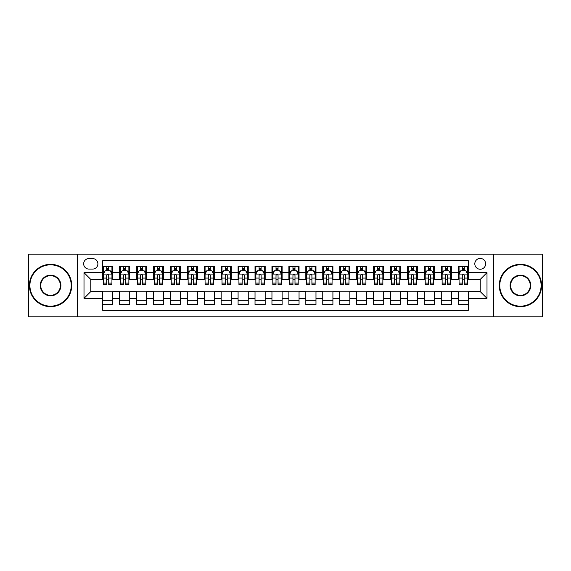 <?xml version="1.0" encoding="UTF-8"?>
<svg xmlns="http://www.w3.org/2000/svg" width="571" height="571" viewBox="0 0 571 571"><rect width="100%" height="100%" fill="white"/><g stroke="black" fill="none" stroke-linecap="round" stroke-linejoin="round"><path stroke-width="0.86" d="M480.225 258.406A5.417 5.417 0 0 0 474.808 263.823A5.417 5.417 0 0 0 480.225 269.248A5.417 5.417 0 0 0 485.643 263.823A5.417 5.417 0 0 0 480.225 258.406M493.772 316.826L542.45 316.826L542.45 254.174L493.772 254.174L493.772 316.826L77.228 316.826L77.228 254.174L28.55 254.174L28.55 316.826L77.228 316.826M468.37 266.45L458.213 266.45L458.213 272.631L451.44 272.631L451.44 279.405L458.213 279.405L458.213 272.631M451.44 272.631L451.44 266.45L441.276 266.45L441.276 272.631L434.502 272.631L434.502 279.405L441.276 279.405L441.276 272.631M434.502 272.631L434.502 266.45L424.346 266.45L424.346 272.631L417.572 272.631L417.572 279.405L424.346 279.405L424.346 272.631M417.572 272.631L417.572 266.45L407.416 266.45L407.416 272.631L400.642 272.631L400.642 279.405L407.416 279.405L407.416 272.631M400.642 272.631L400.642 266.45L390.478 266.45L390.478 272.631L383.705 272.631L383.705 279.405L390.478 279.405L390.478 272.631M383.705 272.631L383.705 266.45L373.548 266.45L373.548 272.631L366.775 272.631L366.775 279.405L373.548 279.405L373.548 272.631M366.775 272.631L366.775 266.45L356.618 266.45L356.618 272.631L349.845 272.631L349.845 279.405L356.618 279.405L356.618 272.631M349.845 272.631L349.845 266.45L339.681 266.45L339.681 272.631L332.914 272.631L332.914 279.405L339.681 279.405L339.681 272.631M332.914 272.631L332.914 266.45L322.751 266.45L322.751 272.631L315.977 272.631L315.977 279.405L322.751 279.405L322.751 272.631M315.977 272.631L315.977 266.45L305.82 266.45L305.82 272.631L299.047 272.631L299.047 279.405L305.82 279.405L305.82 272.631M299.047 272.631L299.047 266.45L288.883 266.45L288.883 272.631L282.117 272.631L282.117 279.405L288.883 279.405L288.883 272.631M282.117 272.631L282.117 266.45L271.953 266.45L271.953 272.631L265.18 272.631L265.18 279.405L271.953 279.405L271.953 272.631M265.18 272.631L265.18 266.45L255.023 266.45L255.023 272.631L248.249 272.631L248.249 279.405L255.023 279.405L255.023 272.631M248.249 272.631L248.249 266.45L238.086 266.45L238.086 272.631L231.319 272.631L231.319 279.405L238.086 279.405L238.086 272.631M231.319 272.631L231.319 266.45L221.155 266.45L221.155 272.631L214.382 272.631L214.382 279.405L221.155 279.405L221.155 272.631M214.382 272.631L214.382 266.45L204.225 266.45L204.225 272.631L197.452 272.631L197.452 279.405L204.225 279.405L204.225 272.631M197.452 272.631L197.452 266.45L187.295 266.45L187.295 272.631L180.522 272.631L180.522 279.405L187.295 279.405L187.295 272.631M180.522 272.631L180.522 266.45L170.358 266.45L170.358 272.631L163.584 272.631L163.584 279.405L170.358 279.405L170.358 272.631M163.584 272.631L163.584 266.45L153.428 266.45L153.428 272.631L146.654 272.631L146.654 279.405L153.428 279.405L153.428 272.631M146.654 272.631L146.654 266.45L136.498 266.45L136.498 272.631L129.724 272.631L129.724 279.405L136.498 279.405L136.498 272.631M129.724 272.631L129.724 266.45L119.56 266.45L119.56 279.405L112.787 279.405L112.787 266.45L102.63 266.45M102.63 304.55L112.787 304.55L112.787 291.595L119.56 291.595L119.56 304.55L129.724 304.55L129.724 291.595L136.498 291.595L136.498 298.369L129.724 298.369M136.498 298.369L136.498 304.55L146.654 304.55L146.654 291.595L153.428 291.595L153.428 298.369L146.654 298.369M153.428 298.369L153.428 304.55L163.584 304.55L163.584 291.595L170.358 291.595L170.358 298.369L163.584 298.369M170.358 298.369L170.358 304.55L180.522 304.55L180.522 291.595L187.295 291.595L187.295 298.369L180.522 298.369M187.295 298.369L187.295 304.55L197.452 304.55L197.452 291.595L204.225 291.595L204.225 298.369L197.452 298.369M204.225 298.369L204.225 304.55L214.382 304.55L214.382 291.595L221.155 291.595L221.155 298.369L214.382 298.369M221.155 298.369L221.155 304.55L231.319 304.55L231.319 291.595L238.086 291.595L238.086 298.369L231.319 298.369M238.086 298.369L238.086 304.55L248.249 304.55L248.249 291.595L255.023 291.595L255.023 298.369L248.249 298.369M255.023 298.369L255.023 304.55L265.18 304.55L265.18 291.595L271.953 291.595L271.953 298.369L265.18 298.369M271.953 298.369L271.953 304.55L282.117 304.55L282.117 291.595L288.883 291.595L288.883 298.369L282.117 298.369M288.883 298.369L288.883 304.55L299.047 304.55L299.047 291.595L305.82 291.595L305.82 298.369L299.047 298.369M305.82 298.369L305.82 304.55L315.977 304.55L315.977 291.595L322.751 291.595L322.751 298.369L315.977 298.369M322.751 298.369L322.751 304.55L332.914 304.55L332.914 291.595L339.681 291.595L339.681 298.369L332.914 298.369M339.681 298.369L339.681 304.55L349.845 304.55L349.845 291.595L356.618 291.595L356.618 298.369L349.845 298.369M356.618 298.369L356.618 304.55L366.775 304.55L366.775 291.595L373.548 291.595L373.548 298.369L366.775 298.369M373.548 298.369L373.548 304.55L383.705 304.55L383.705 291.595L390.478 291.595L390.478 298.369L383.705 298.369M390.478 298.369L390.478 304.55L400.642 304.55L400.642 291.595L407.416 291.595L407.416 298.369L400.642 298.369M407.416 298.369L407.416 304.55L417.572 304.55L417.572 291.595L424.346 291.595L424.346 298.369L417.572 298.369M424.346 298.369L424.346 304.55L434.502 304.55L434.502 291.595L441.276 291.595L441.276 298.369L434.502 298.369M441.276 298.369L441.276 304.55L451.44 304.55L451.44 291.595L458.213 291.595L458.213 298.369L451.44 298.369M88.912 269.077L92.638 269.077A5.246 5.246 0 0 0 97.891 263.823A5.246 5.246 0 0 0 92.638 258.577L88.912 258.577A5.246 5.246 0 0 0 83.666 263.823A5.246 5.246 0 0 0 88.912 269.077M493.772 254.174L77.228 254.174M468.37 272.631L468.37 260.776L102.63 260.776L102.63 279.405L90.775 279.405L90.775 291.595L102.63 291.595L102.63 310.224L468.37 310.224L468.37 291.595L480.225 291.595L480.225 279.405L468.37 279.405L468.37 272.631L486.999 272.631L486.999 298.369L468.37 298.369M102.63 298.369L84.001 298.369L84.001 272.631L102.63 272.631M458.213 298.369L458.213 304.55L468.37 304.55M102.63 270.683L103.479 270.683M106.691 270.683L108.726 270.683M111.945 270.683L112.787 270.683M102.63 279.233L103.479 279.233M106.691 279.233L108.726 279.233M111.945 279.233L112.787 279.233M102.63 291.767L112.787 291.767M102.63 300.317L112.787 300.317M119.56 279.233L120.41 279.233M123.629 279.233L125.656 279.233M128.875 279.233L129.724 279.233M119.56 270.683L120.41 270.683M123.629 270.683L125.656 270.683M128.875 270.683L129.724 270.683M119.56 291.767L129.724 291.767M119.56 300.317L129.724 300.317M136.498 291.767L146.654 291.767M136.498 300.317L146.654 300.317M136.498 270.683L137.34 270.683M140.559 270.683L142.593 270.683M145.805 270.683L146.654 270.683M136.498 279.233L137.34 279.233M140.559 279.233L142.593 279.233M145.805 279.233L146.654 279.233M153.428 291.767L163.584 291.767M153.428 300.317L163.584 300.317M153.428 270.683L154.27 270.683M157.489 270.683L159.523 270.683M162.742 270.683L163.584 270.683M153.428 279.233L154.27 279.233M157.489 279.233L159.523 279.233M162.742 279.233L163.584 279.233M170.358 291.767L180.522 291.767M170.358 300.317L180.522 300.317M170.358 270.683L171.207 270.683M174.426 270.683L176.453 270.683M179.672 270.683L180.522 270.683M170.358 279.233L171.207 279.233M174.426 279.233L176.453 279.233M179.672 279.233L180.522 279.233M187.295 291.767L197.452 291.767M187.295 300.317L197.452 300.317M187.295 270.683L188.137 270.683M191.356 270.683L193.391 270.683M196.602 270.683L197.452 270.683M187.295 279.233L188.137 279.233M191.356 279.233L193.391 279.233M196.602 279.233L197.452 279.233M204.225 291.767L214.382 291.767M204.225 300.317L214.382 300.317M204.225 270.683L205.068 270.683M208.287 270.683L210.321 270.683M213.54 270.683L214.382 270.683M204.225 279.233L205.068 279.233M208.287 279.233L210.321 279.233M213.54 279.233L214.382 279.233M221.155 291.767L231.319 291.767M221.155 300.317L231.319 300.317M221.155 270.683L222.005 270.683M225.224 270.683L227.251 270.683M230.47 270.683L231.319 270.683M221.155 279.233L222.005 279.233M225.224 279.233L227.251 279.233M230.47 279.233L231.319 279.233M238.086 291.767L248.249 291.767M238.086 300.317L248.249 300.317M238.086 270.683L238.935 270.683M242.154 270.683L244.188 270.683M247.4 270.683L248.249 270.683M238.086 279.233L238.935 279.233M242.154 279.233L244.188 279.233M247.4 279.233L248.249 279.233M255.023 291.767L265.18 291.767M255.023 300.317L265.18 300.317M255.023 270.683L255.865 270.683M259.084 270.683L261.118 270.683M264.337 270.683L265.18 270.683M255.023 279.233L255.865 279.233M259.084 279.233L261.118 279.233M264.337 279.233L265.18 279.233M271.953 291.767L282.117 291.767M271.953 300.317L282.117 300.317M271.953 270.683L272.802 270.683M276.014 270.683L278.048 270.683M281.267 270.683L282.117 270.683M271.953 279.233L272.802 279.233M276.014 279.233L278.048 279.233M281.267 279.233L282.117 279.233M288.883 291.767L299.047 291.767M288.883 300.317L299.047 300.317M288.883 270.683L289.733 270.683M292.952 270.683L294.986 270.683M298.198 270.683L299.047 270.683M288.883 279.233L289.733 279.233M292.952 279.233L294.986 279.233M298.198 279.233L299.047 279.233M305.82 291.767L315.977 291.767M305.82 300.317L315.977 300.317M305.82 270.683L306.663 270.683M309.882 270.683L311.916 270.683M315.135 270.683L315.977 270.683M305.82 279.233L306.663 279.233M309.882 279.233L311.916 279.233M315.135 279.233L315.977 279.233M322.751 291.767L332.914 291.767M322.751 300.317L332.914 300.317M322.751 270.683L323.6 270.683M326.812 270.683L328.846 270.683M332.065 270.683L332.914 270.683M322.751 279.233L323.6 279.233M326.812 279.233L328.846 279.233M332.065 279.233L332.914 279.233M339.681 291.767L349.845 291.767M339.681 300.317L349.845 300.317M339.681 270.683L340.53 270.683M343.749 270.683L345.776 270.683M348.995 270.683L349.845 270.683M339.681 279.233L340.53 279.233M343.749 279.233L345.776 279.233M348.995 279.233L349.845 279.233M356.618 291.767L366.775 291.767M356.618 300.317L366.775 300.317M356.618 270.683L357.46 270.683M360.679 270.683L362.713 270.683M365.932 270.683L366.775 270.683M356.618 279.233L357.46 279.233M360.679 279.233L362.713 279.233M365.932 279.233L366.775 279.233M373.548 291.767L383.705 291.767M373.548 300.317L383.705 300.317M373.548 270.683L374.398 270.683M377.609 270.683L379.644 270.683M382.863 270.683L383.705 270.683M373.548 279.233L374.398 279.233M377.609 279.233L379.644 279.233M382.863 279.233L383.705 279.233M390.478 291.767L400.642 291.767M390.478 300.317L400.642 300.317M390.478 270.683L391.328 270.683M394.547 270.683L396.574 270.683M399.793 270.683L400.642 270.683M390.478 279.233L391.328 279.233M394.547 279.233L396.574 279.233M399.793 279.233L400.642 279.233M407.416 291.767L417.572 291.767M407.416 300.317L417.572 300.317M407.416 270.683L408.258 270.683M411.477 270.683L413.511 270.683M416.73 270.683L417.572 270.683M407.416 279.233L408.258 279.233M411.477 279.233L413.511 279.233M416.73 279.233L417.572 279.233M424.346 291.767L434.502 291.767M424.346 300.317L434.502 300.317M424.346 270.683L425.195 270.683M428.407 270.683L430.441 270.683M433.66 270.683L434.502 270.683M424.346 279.233L425.195 279.233M428.407 279.233L430.441 279.233M433.66 279.233L434.502 279.233M441.276 291.767L451.44 291.767M441.276 300.317L451.44 300.317M441.276 270.683L442.125 270.683M445.344 270.683L447.371 270.683M450.59 270.683L451.44 270.683M441.276 279.233L442.125 279.233M445.344 279.233L447.371 279.233M450.59 279.233L451.44 279.233M458.213 291.767L468.37 291.767M458.213 300.317L468.37 300.317M458.213 270.683L459.055 270.683M462.274 270.683L464.309 270.683M467.521 270.683L468.37 270.683M458.213 279.233L459.055 279.233M462.274 279.233L464.309 279.233M467.521 279.233L468.37 279.233M90.775 279.405L84.001 272.631M90.775 291.595L84.001 298.369M486.999 272.631L480.225 279.405M486.999 298.369L480.225 291.595M108.726 268.655L106.691 268.655M111.945 283.102L108.726 283.102L108.726 284.486L111.945 284.486L111.945 274.159L110.246 270.768L105.171 270.768L103.479 274.159L103.479 284.486L106.691 284.486L106.691 283.102L103.479 283.102M103.479 274.159L103.479 266.45M111.945 274.159L111.945 266.45M106.691 270.768L106.691 266.45M108.726 266.45L108.726 270.768M108.726 283.102L108.726 275.422C108.047 274.123 107.369 274.123 106.691 275.422L106.691 283.102M50.562 264.844A20.656 20.656 0 0 0 29.906 285.5A20.656 20.656 0 0 0 50.562 306.156A20.656 20.656 0 0 0 71.218 285.5A20.656 20.656 0 0 0 50.562 264.844M50.562 306.663A21.163 21.163 0 0 1 29.399 285.5A21.163 21.163 0 0 1 50.562 264.337A21.163 21.163 0 0 1 71.725 285.5A21.163 21.163 0 0 1 50.562 306.663M50.562 275.172A10.328 10.328 0 0 1 60.89 285.5A10.328 10.328 0 0 1 50.562 295.828A10.328 10.328 0 0 1 40.234 285.5A10.328 10.328 0 0 1 50.562 275.172M50.562 295.321A9.821 9.821 0 0 0 60.383 285.5A9.821 9.821 0 0 0 50.562 275.679A9.821 9.821 0 0 0 40.741 285.5A9.821 9.821 0 0 0 50.562 295.321M520.438 264.844A20.656 20.656 0 0 0 499.782 285.5A20.656 20.656 0 0 0 520.438 306.156A20.656 20.656 0 0 0 541.094 285.5A20.656 20.656 0 0 0 520.438 264.844M520.438 306.663A21.163 21.163 0 0 1 499.275 285.5A21.163 21.163 0 0 1 520.438 264.337A21.163 21.163 0 0 1 541.601 285.5A21.163 21.163 0 0 1 520.438 306.663M520.438 275.172A10.328 10.328 0 0 1 530.766 285.5A10.328 10.328 0 0 1 520.438 295.828A10.328 10.328 0 0 1 510.11 285.5A10.328 10.328 0 0 1 520.438 275.172M520.438 295.321A9.821 9.821 0 0 0 530.259 285.5A9.821 9.821 0 0 0 520.438 275.679A9.821 9.821 0 0 0 510.617 285.5A9.821 9.821 0 0 0 520.438 295.321M125.656 268.655L123.629 268.655M128.875 283.102L125.656 283.102L125.656 284.486L128.875 284.486L128.875 274.159L127.183 270.768L122.101 270.768L120.41 274.159L120.41 284.486L123.629 284.486L123.629 283.102L120.41 283.102M120.41 274.159L120.41 266.45M128.875 274.159L128.875 266.45M123.629 270.768L123.629 266.45M125.656 266.45L125.656 270.768M125.656 283.102L125.656 275.422C124.985 274.123 124.307 274.123 123.629 275.422L123.629 283.102M142.593 268.655L140.559 268.655M145.805 283.102L142.593 283.102L142.593 284.486L145.805 284.486L145.805 274.159L144.113 270.768L139.031 270.768L137.34 274.159L137.34 284.486L140.559 284.486L140.559 283.102L137.34 283.102M137.34 274.159L137.34 266.45M145.805 274.159L145.805 266.45M140.559 270.768L140.559 266.45M142.593 266.45L142.593 270.768M142.593 283.102L142.593 275.422C141.915 274.123 141.237 274.123 140.559 275.422L140.559 283.102M159.523 268.655L157.489 268.655M162.742 283.102L159.523 283.102L159.523 284.486L162.742 284.486L162.742 274.159L161.043 270.768L155.969 270.768L154.27 274.159L154.27 284.486L157.489 284.486L157.489 283.102L154.27 283.102M154.27 274.159L154.27 266.45M162.742 274.159L162.742 266.45M157.489 270.768L157.489 266.45M159.523 266.45L159.523 270.768M159.523 283.102L159.523 275.422C158.845 274.123 158.167 274.123 157.489 275.422L157.489 283.102M176.453 268.655L174.426 268.655M179.672 283.102L176.453 283.102L176.453 284.486L179.672 284.486L179.672 274.159L177.981 270.768L172.899 270.768L171.207 274.159L171.207 284.486L174.426 284.486L174.426 283.102L171.207 283.102M171.207 274.159L171.207 266.45M179.672 274.159L179.672 266.45M174.426 270.768L174.426 266.45M176.453 266.45L176.453 270.768M176.453 283.102L176.453 275.422C175.775 274.123 175.104 274.123 174.426 275.422L174.426 283.102M193.391 268.655L191.356 268.655M196.602 283.102L193.391 283.102L193.391 284.486L196.602 284.486L196.602 274.159L194.911 270.768L189.829 270.768L188.137 274.159L188.137 284.486L191.356 284.486L191.356 283.102L188.137 283.102M188.137 274.159L188.137 266.45M196.602 274.159L196.602 266.45M191.356 270.768L191.356 266.45M193.391 266.45L193.391 270.768M193.391 283.102L193.391 275.422C192.713 274.123 192.034 274.123 191.356 275.422L191.356 283.102M210.321 268.655L208.287 268.655M213.54 283.102L210.321 283.102L210.321 284.486L213.54 284.486L213.54 274.159L211.841 270.768L206.766 270.768L205.068 274.159L205.068 284.486L208.287 284.486L208.287 283.102L205.068 283.102M205.068 274.159L205.068 266.45M213.54 274.159L213.54 266.45M208.287 270.768L208.287 266.45M210.321 266.45L210.321 270.768M210.321 283.102L210.321 275.422C209.643 274.123 208.965 274.123 208.287 275.422L208.287 283.102M227.251 268.655L225.224 268.655M230.47 283.102L227.251 283.102L227.251 284.486L230.47 284.486L230.47 274.159L228.778 270.768L223.696 270.768L222.005 274.159L222.005 284.486L225.224 284.486L225.224 283.102L222.005 283.102M222.005 274.159L222.005 266.45M230.47 274.159L230.47 266.45M225.224 270.768L225.224 266.45M227.251 266.45L227.251 270.768M227.251 283.102L227.251 275.422C226.573 274.123 225.902 274.123 225.224 275.422L225.224 283.102M244.188 268.655L242.154 268.655M247.4 283.102L244.188 283.102L244.188 284.486L247.4 284.486L247.4 274.159L245.708 270.768L240.627 270.768L238.935 274.159L238.935 284.486L242.154 284.486L242.154 283.102L238.935 283.102M238.935 274.159L238.935 266.45M247.4 274.159L247.4 266.45M242.154 270.768L242.154 266.45M244.188 266.45L244.188 270.768M244.188 283.102L244.188 275.422C243.51 274.123 242.832 274.123 242.154 275.422L242.154 283.102M261.118 268.655L259.084 268.655M264.337 283.102L261.118 283.102L261.118 284.486L264.337 284.486L264.337 274.159L262.639 270.768L257.564 270.768L255.865 274.159L255.865 284.486L259.084 284.486L259.084 283.102L255.865 283.102M255.865 274.159L255.865 266.45M264.337 274.159L264.337 266.45M259.084 270.768L259.084 266.45M261.118 266.45L261.118 270.768M261.118 283.102L261.118 275.422C260.44 274.123 259.762 274.123 259.084 275.422L259.084 283.102M278.048 268.655L276.014 268.655M281.267 283.102L278.048 283.102L278.048 284.486L281.267 284.486L281.267 274.159L279.576 270.768L274.494 270.768L272.802 274.159L272.802 284.486L276.014 284.486L276.014 283.102L272.802 283.102M272.802 274.159L272.802 266.45M281.267 274.159L281.267 266.45M276.014 270.768L276.014 266.45M278.048 266.45L278.048 270.768M278.048 283.102L278.048 275.422C277.37 274.123 276.699 274.123 276.014 275.422L276.014 283.102M294.986 268.655L292.952 268.655M298.198 283.102L294.986 283.102L294.986 284.486L298.198 284.486L298.198 274.159L296.506 270.768L291.424 270.768L289.733 274.159L289.733 284.486L292.952 284.486L292.952 283.102L289.733 283.102M289.733 274.159L289.733 266.45M298.198 274.159L298.198 266.45M292.952 270.768L292.952 266.45M294.986 266.45L294.986 270.768M294.986 283.102L294.986 275.422C294.308 274.123 293.63 274.123 292.952 275.422L292.952 283.102M311.916 268.655L309.882 268.655M315.135 283.102L311.916 283.102L311.916 284.486L315.135 284.486L315.135 274.159L313.436 270.768L308.361 270.768L306.663 274.159L306.663 284.486L309.882 284.486L309.882 283.102L306.663 283.102M306.663 274.159L306.663 266.45M315.135 274.159L315.135 266.45M309.882 270.768L309.882 266.45M311.916 266.45L311.916 270.768M311.916 283.102L311.916 275.422C311.238 274.123 310.56 274.123 309.882 275.422L309.882 283.102M328.846 268.655L326.812 268.655M332.065 283.102L328.846 283.102L328.846 284.486L332.065 284.486L332.065 274.159L330.373 270.768L325.292 270.768L323.6 274.159L323.6 284.486L326.812 284.486L326.812 283.102L323.6 283.102M323.6 274.159L323.6 266.45M332.065 274.159L332.065 266.45M326.812 270.768L326.812 266.45M328.846 266.45L328.846 270.768M328.846 283.102L328.846 275.422C328.168 274.123 327.49 274.123 326.812 275.422L326.812 283.102M345.776 268.655L343.749 268.655M348.995 283.102L345.776 283.102L345.776 284.486L348.995 284.486L348.995 274.159L347.304 270.768L342.222 270.768L340.53 274.159L340.53 284.486L343.749 284.486L343.749 283.102L340.53 283.102M340.53 274.159L340.53 266.45M348.995 274.159L348.995 266.45M343.749 270.768L343.749 266.45M345.776 266.45L345.776 270.768M345.776 283.102L345.776 275.422C345.105 274.123 344.427 274.123 343.749 275.422L343.749 283.102M362.713 268.655L360.679 268.655M365.932 283.102L362.713 283.102L362.713 284.486L365.932 284.486L365.932 274.159L364.234 270.768L359.159 270.768L357.46 274.159L357.46 284.486L360.679 284.486L360.679 283.102L357.46 283.102M357.46 274.159L357.46 266.45M365.932 274.159L365.932 266.45M360.679 270.768L360.679 266.45M362.713 266.45L362.713 270.768M362.713 283.102L362.713 275.422C362.035 274.123 361.357 274.123 360.679 275.422L360.679 283.102M379.644 268.655L377.609 268.655M382.863 283.102L379.644 283.102L379.644 284.486L382.863 284.486L382.863 274.159L381.171 270.768L376.089 270.768L374.398 274.159L374.398 284.486L377.609 284.486L377.609 283.102L374.398 283.102M374.398 274.159L374.398 266.45M382.863 274.159L382.863 266.45M377.609 270.768L377.609 266.45M379.644 266.45L379.644 270.768M379.644 283.102L379.644 275.422C378.966 274.123 378.288 274.123 377.609 275.422L377.609 283.102M396.574 268.655L394.547 268.655M399.793 283.102L396.574 283.102L396.574 284.486L399.793 284.486L399.793 274.159L398.101 270.768L393.019 270.768L391.328 274.159L391.328 284.486L394.547 284.486L394.547 283.102L391.328 283.102M391.328 274.159L391.328 266.45M399.793 274.159L399.793 266.45M394.547 270.768L394.547 266.45M396.574 266.45L396.574 270.768M396.574 283.102L396.574 275.422C395.903 274.123 395.225 274.123 394.547 275.422L394.547 283.102M413.511 268.655L411.477 268.655M416.73 283.102L413.511 283.102L413.511 284.486L416.73 284.486L416.73 274.159L415.031 270.768L409.957 270.768L408.258 274.159L408.258 284.486L411.477 284.486L411.477 283.102L408.258 283.102M408.258 274.159L408.258 266.45M416.73 274.159L416.73 266.45M411.477 270.768L411.477 266.45M413.511 266.45L413.511 270.768M413.511 283.102L413.511 275.422C412.833 274.123 412.155 274.123 411.477 275.422L411.477 283.102M430.441 268.655L428.407 268.655M433.66 283.102L430.441 283.102L430.441 284.486L433.66 284.486L433.66 274.159L431.969 270.768L426.887 270.768L425.195 274.159L425.195 284.486L428.407 284.486L428.407 283.102L425.195 283.102M425.195 274.159L425.195 266.45M433.66 274.159L433.66 266.45M428.407 270.768L428.407 266.45M430.441 266.45L430.441 270.768M430.441 283.102L430.441 275.422C429.763 274.123 429.085 274.123 428.407 275.422L428.407 283.102M447.371 268.655L445.344 268.655M450.59 283.102L447.371 283.102L447.371 284.486L450.59 284.486L450.59 274.159L448.899 270.768L443.817 270.768L442.125 274.159L442.125 284.486L445.344 284.486L445.344 283.102L442.125 283.102M442.125 274.159L442.125 266.45M450.59 274.159L450.59 266.45M445.344 270.768L445.344 266.45M447.371 266.45L447.371 270.768M447.371 283.102L447.371 275.422C446.7 274.123 446.022 274.123 445.344 275.422L445.344 283.102M464.309 268.655L462.274 268.655M467.521 283.102L464.309 283.102L464.309 284.486L467.521 284.486L467.521 274.159L465.829 270.768L460.754 270.768L459.055 274.159L459.055 284.486L462.274 284.486L462.274 283.102L459.055 283.102M459.055 274.159L459.055 266.45M467.521 274.159L467.521 266.45M462.274 270.768L462.274 266.45M464.309 266.45L464.309 270.768M464.309 283.102L464.309 275.422C463.631 274.123 462.953 274.123 462.274 275.422L462.274 283.102M119.56 298.369L112.787 298.369M119.56 272.631L112.787 272.631M111.902 274.073L103.515 274.073M103.479 271.703L104.7 271.703M110.717 271.703L111.945 271.703M106.691 278.077L103.479 278.077M111.945 278.077L108.726 278.077M108.726 269.733L106.691 269.733M128.832 274.073L120.452 274.073M120.41 271.703L121.637 271.703M127.647 271.703L128.875 271.703M123.629 278.077L120.41 278.077M128.875 278.077L125.656 278.077M125.656 269.733L123.629 269.733M145.762 274.073L137.383 274.073M137.34 271.703L138.567 271.703M144.577 271.703L145.805 271.703M140.559 278.077L137.34 278.077M145.805 278.077L142.593 278.077M142.593 269.733L140.559 269.733M162.699 274.073L154.313 274.073M154.27 271.703L155.498 271.703M161.514 271.703L162.742 271.703M157.489 278.077L154.27 278.077M162.742 278.077L159.523 278.077M159.523 269.733L157.489 269.733M179.629 274.073L171.25 274.073M171.207 271.703L172.435 271.703M178.445 271.703L179.672 271.703M174.426 278.077L171.207 278.077M179.672 278.077L176.453 278.077M176.453 269.733L174.426 269.733M196.56 274.073L188.18 274.073M188.137 271.703L189.365 271.703M195.375 271.703L196.602 271.703M191.356 278.077L188.137 278.077M196.602 278.077L193.391 278.077M193.391 269.733L191.356 269.733M213.497 274.073L205.11 274.073M205.068 271.703L206.295 271.703M212.312 271.703L213.54 271.703M208.287 278.077L205.068 278.077M213.54 278.077L210.321 278.077M210.321 269.733L208.287 269.733M230.427 274.073L222.048 274.073M222.005 271.703L223.232 271.703M229.242 271.703L230.47 271.703M225.224 278.077L222.005 278.077M230.47 278.077L227.251 278.077M227.251 269.733L225.224 269.733M247.357 274.073L238.978 274.073M238.935 271.703L240.163 271.703M246.172 271.703L247.4 271.703M242.154 278.077L238.935 278.077M247.4 278.077L244.188 278.077M244.188 269.733L242.154 269.733M264.294 274.073L255.908 274.073M255.865 271.703L257.093 271.703M263.11 271.703L264.337 271.703M259.084 278.077L255.865 278.077M264.337 278.077L261.118 278.077M261.118 269.733L259.084 269.733M281.225 274.073L272.845 274.073M272.802 271.703L274.03 271.703M280.04 271.703L281.267 271.703M276.014 278.077L272.802 278.077M281.267 278.077L278.048 278.077M278.048 269.733L276.014 269.733M298.155 274.073L289.775 274.073M289.733 271.703L290.96 271.703M296.97 271.703L298.198 271.703M292.952 278.077L289.733 278.077M298.198 278.077L294.986 278.077M294.986 269.733L292.952 269.733M315.092 274.073L306.706 274.073M306.663 271.703L307.89 271.703M313.907 271.703L315.135 271.703M309.882 278.077L306.663 278.077M315.135 278.077L311.916 278.077M311.916 269.733L309.882 269.733M332.022 274.073L323.643 274.073M323.6 271.703L324.828 271.703M330.837 271.703L332.065 271.703M326.812 278.077L323.6 278.077M332.065 278.077L328.846 278.077M328.846 269.733L326.812 269.733M348.952 274.073L340.573 274.073M340.53 271.703L341.758 271.703M347.768 271.703L348.995 271.703M343.749 278.077L340.53 278.077M348.995 278.077L345.776 278.077M345.776 269.733L343.749 269.733M365.89 274.073L357.503 274.073M357.46 271.703L358.688 271.703M364.705 271.703L365.932 271.703M360.679 278.077L357.46 278.077M365.932 278.077L362.713 278.077M362.713 269.733L360.679 269.733M382.82 274.073L374.44 274.073M374.398 271.703L375.625 271.703M381.635 271.703L382.863 271.703M377.609 278.077L374.398 278.077M382.863 278.077L379.644 278.077M379.644 269.733L377.609 269.733M399.75 274.073L391.371 274.073M391.328 271.703L392.555 271.703M398.565 271.703L399.793 271.703M394.547 278.077L391.328 278.077M399.793 278.077L396.574 278.077M396.574 269.733L394.547 269.733M416.687 274.073L408.301 274.073M408.258 271.703L409.486 271.703M415.502 271.703L416.73 271.703M411.477 278.077L408.258 278.077M416.73 278.077L413.511 278.077M413.511 269.733L411.477 269.733M433.617 274.073L425.238 274.073M425.195 271.703L426.423 271.703M432.433 271.703L433.66 271.703M428.407 278.077L425.195 278.077M433.66 278.077L430.441 278.077M430.441 269.733L428.407 269.733M450.548 274.073L442.168 274.073M442.125 271.703L443.353 271.703M449.363 271.703L450.59 271.703M445.344 278.077L442.125 278.077M450.59 278.077L447.371 278.077M447.371 269.733L445.344 269.733M467.485 274.073L459.098 274.073M459.055 271.703L460.283 271.703M466.3 271.703L467.521 271.703M462.274 278.077L459.055 278.077M467.521 278.077L464.309 278.077M464.309 269.733L462.274 269.733"/></g></svg>
